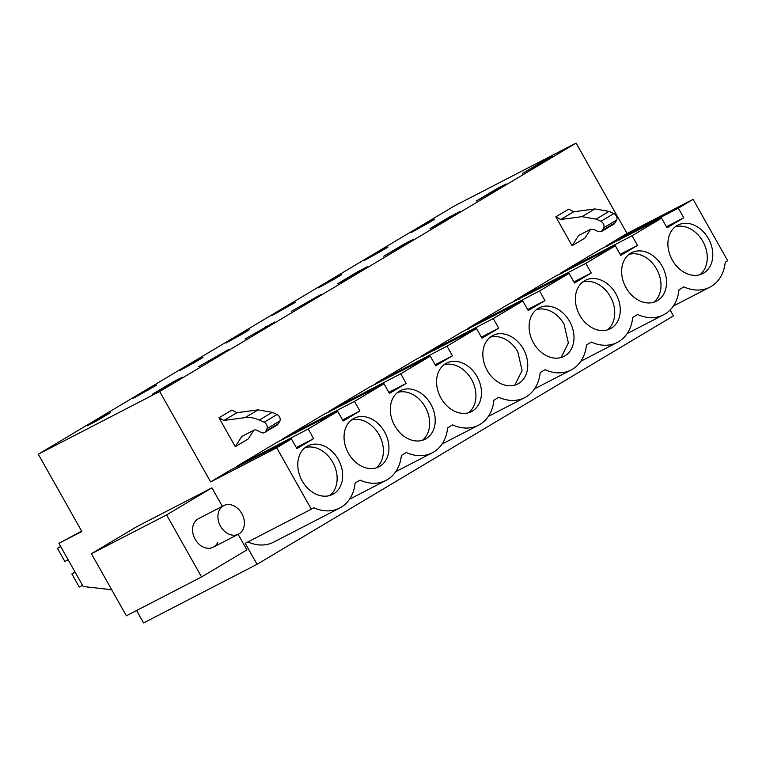 <?xml version="1.0" encoding="UTF-8"?>
<svg xmlns="http://www.w3.org/2000/svg" width="766" height="766" viewBox="0 0 766 766"><rect width="100%" height="100%" fill="white"/><g stroke="black" fill="none" stroke-linecap="round" stroke-linejoin="round"><path stroke-width="1.15" d="M111.692 589.715L83.226 586.536L58.886 543.343L81.646 531.144M58.886 543.343L81.838 531.489L38.3 454.219L454.688 205.786L576.089 143.079L627.028 233.486L693.106 199.351L727.7 260.746L725.239 262.211A42.59 32.814 -117.3 0 1 711.327 286.369L711.174 286.455A42.59 32.814 -117.3 0 1 709.9 287.164A42.59 32.814 -117.3 0 1 683.894 286.886L678.973 289.816A42.59 32.814 -117.3 0 1 664.984 314.012A42.59 32.814 -117.3 0 1 663.634 314.769A42.59 32.814 -117.3 0 1 637.628 314.491L632.706 317.421A42.59 32.814 -117.3 0 1 618.717 341.617A42.59 32.814 -117.3 0 1 617.367 342.373A42.59 32.814 -117.3 0 1 591.362 342.096L586.45 345.026A42.59 32.814 -117.3 0 1 572.451 369.222A42.59 32.814 -117.3 0 1 571.101 369.978A42.59 32.814 -117.3 0 1 545.095 369.691L540.183 372.63A42.59 32.814 -117.3 0 1 526.185 396.826A42.59 32.814 -117.3 0 1 524.834 397.573A42.59 32.814 -117.3 0 1 498.829 397.295L493.917 400.225A42.59 32.814 -117.3 0 1 479.928 424.431A42.59 32.814 -117.3 0 1 478.568 425.178A42.59 32.814 -117.3 0 1 452.562 424.9L447.65 427.83A42.59 32.814 -117.3 0 1 433.661 452.036A42.59 32.814 -117.3 0 1 432.302 452.783A42.59 32.814 -117.3 0 1 406.296 452.505L401.384 455.435A42.59 32.814 -117.3 0 1 387.395 479.64A42.59 32.814 -117.3 0 1 386.035 480.387A42.59 32.814 -117.3 0 1 360.03 480.11L355.118 483.04A42.59 32.814 -117.3 0 1 341.129 507.236A42.59 32.814 -117.3 0 1 339.778 507.992A42.59 32.814 -117.3 0 1 313.763 507.714L311.312 509.179L276.708 447.775L291.473 438.975L296.902 448.608L313.648 438.621L296.318 447.574M670.126 309.981L673.448 315.87L257.06 564.303L245.225 543.314L311.312 509.179M38.3 454.219L159.692 391.512L210.631 481.91L276.708 447.775M257.06 564.303L143.577 622.921L136.587 610.521M238.14 534.352L246.901 549.911L201.563 576.961L126.38 615.797L91.413 553.732L136.76 526.682L211.933 487.846L222.351 506.336M247.887 541.935A42.59 32.814 62.7 0 0 273.692 542.127L339.778 507.992M159.692 391.512L576.089 143.079M542.95 161.233L522.594 173.375L552.372 156.369L542.95 161.233L543.266 161.798M425.207 224.151L434.303 219.449L427.179 223.701L410.959 232.653L425.207 224.151L425.513 224.697M147.608 389.77L156.714 385.068L133.361 398.272L147.608 389.77L147.915 390.315M193.875 362.165L202.98 357.463L195.857 361.715L179.627 370.667L193.875 362.165L194.181 362.711M245.005 339.003L274.774 321.988L245.005 339.003M240.141 334.57L249.247 329.868L242.123 334.12L225.893 343.063L240.141 334.57L240.447 335.115M404.151 244.038L413.573 239.184L383.795 256.189L404.151 244.038L404.477 244.603M496.684 188.838L506.106 183.974L476.328 200.979L496.684 188.838L497 189.403M378.94 251.755L364.693 260.258L380.913 251.305L388.036 247.054L378.94 251.755L379.247 252.301M332.674 279.36L318.426 287.863L334.646 278.91L341.77 274.659L332.674 279.36L332.98 279.906M357.885 271.643L367.307 266.779L346.95 278.929L337.528 283.793L357.885 271.643L358.21 272.208M286.407 306.965L272.16 315.468L295.513 302.264L286.407 306.965L286.714 307.511M291.262 311.398L321.04 294.383L291.262 311.398M228.507 349.593L198.739 366.598L228.507 349.593M101.342 417.374L87.094 425.877L96.2 421.176L110.448 412.673L101.342 417.374L101.648 417.92M450.418 216.443L459.839 211.579L439.483 223.72L430.061 228.584L450.418 216.443L450.743 217.008M172.829 382.062L182.241 377.198L152.472 394.203L172.829 382.062L173.145 382.627M337.739 411.371L308.219 428.979L236.541 466.456L277.254 442.164L337.739 411.371L343.168 421.003L359.915 411.016L342.584 419.969M282.807 438.851L323.52 414.559L384.005 383.766L354.486 401.374L287.509 436.16L282.807 438.851L283.2 439.54M329.074 411.246L369.786 386.954L430.272 356.161L400.752 373.77L333.765 408.556L329.074 411.246L329.466 411.936M375.34 383.642L416.053 359.35L476.538 328.557L447.018 346.175L380.032 380.951L375.34 383.642L375.733 384.331M421.606 356.037L462.319 331.745L522.795 300.952L493.285 318.57L426.298 353.356L421.606 356.037L421.999 356.736M467.873 328.442L508.586 304.15L569.061 273.357L539.551 290.965L472.565 325.751L467.873 328.442L468.265 329.131M514.139 300.837L554.852 276.545L615.328 245.752L585.818 263.36L518.831 298.146L514.139 300.837L514.522 301.526M560.406 273.232L601.118 248.94L661.594 218.147L632.074 235.756L565.097 270.542L560.406 273.232L560.789 273.922M693.106 199.351L678.341 208.151L611.364 242.937L606.672 245.627L607.055 246.317M606.672 245.627L627.028 233.486M210.631 481.91L230.987 469.769L291.473 438.975M236.541 466.456L236.933 467.145M572.097 245.714L555.819 216.826L560.722 219.507L581.93 216.654L596.13 219.133L600.946 221.288C603.512 222.963 604.489 225.089 603.867 227.665L601.444 231.543L597.49 231.294L594.426 229.618L590.624 229.283L578.598 235.497L572.097 245.714L585.052 237.987L590.576 229.312M555.819 216.826L568.774 209.099L573.677 211.78L594.885 208.927L609.085 211.406L613.901 213.561C616.467 215.236 617.444 217.362 616.822 219.938L614.389 223.816L601.444 231.543M235.286 446.674L241.788 436.448L253.814 430.233A6.99 4.452 -120.8 0 1 257.615 430.569L260.679 432.244A6.99 4.452 -120.8 0 0 264.624 432.493A6.99 4.452 -120.8 0 0 265.831 431.143L267.047 428.615A4.194 2.671 -120.8 0 0 264.136 422.238L259.32 420.084A41.919 26.695 -120.8 0 0 245.11 417.604L223.902 420.457L219.009 417.776L235.286 446.674L248.241 438.937L253.757 430.262M219.009 417.776L231.964 410.049L236.857 412.73L258.065 409.877L272.275 412.357L259.32 420.084M678.341 208.151L683.77 217.793L667.023 227.78L661.594 218.147M632.074 235.756L637.513 245.398L620.757 255.384L615.328 245.752M585.818 263.36L591.247 272.993L574.49 282.989L569.061 273.357M539.551 290.965L544.98 300.598L528.224 310.594L522.795 300.952M493.285 318.57L498.714 328.202L481.967 338.199L476.538 328.557M447.018 346.175L452.447 355.807L435.701 365.803L430.272 356.161M400.752 373.77L406.181 383.412L389.434 393.398L384.005 383.766M354.486 401.374L359.915 411.016M308.219 428.979L313.648 438.621M708.397 238.561A27.25 20.998 -117.3 0 1 702.862 273.539A27.25 20.998 -117.3 0 1 672.309 260.095A27.25 20.998 -117.3 0 1 677.853 225.118A27.25 20.998 -117.3 0 1 708.397 238.561M579.776 315.295A27.25 20.998 -117.3 0 1 585.32 280.327A27.25 20.998 -117.3 0 1 615.864 293.771A27.25 20.998 -117.3 0 1 610.33 328.738A27.25 20.998 -117.3 0 1 579.776 315.295M394.72 425.714A27.25 20.998 -117.3 0 1 400.254 390.737A27.25 20.998 -117.3 0 1 430.808 404.18A27.25 20.998 -117.3 0 1 425.264 439.157A27.25 20.998 -117.3 0 1 394.72 425.714M348.453 453.309A27.25 20.998 -117.3 0 1 353.988 418.341A27.25 20.998 -117.3 0 1 384.542 431.785A27.25 20.998 -117.3 0 1 378.998 466.762A27.25 20.998 -117.3 0 1 348.453 453.309M338.275 459.389A27.25 20.998 -117.3 0 1 332.731 494.357A27.25 20.998 -117.3 0 1 302.187 480.914A27.25 20.998 -117.3 0 1 307.721 445.946A27.25 20.998 -117.3 0 1 338.275 459.389M569.598 321.366A27.25 20.998 -117.3 0 1 564.063 356.343A27.25 20.998 -117.3 0 1 533.509 342.9A27.25 20.998 -117.3 0 1 539.053 307.922A27.25 20.998 -117.3 0 1 569.598 321.366M626.042 287.69A27.25 20.998 -117.3 0 1 631.586 252.723A27.25 20.998 -117.3 0 1 662.13 266.166A27.25 20.998 -117.3 0 1 656.596 301.134A27.25 20.998 -117.3 0 1 626.042 287.69M477.065 376.575A27.25 20.998 -117.3 0 1 471.53 411.553A27.25 20.998 -117.3 0 1 440.986 398.109A27.25 20.998 -117.3 0 1 446.521 363.132A27.25 20.998 -117.3 0 1 477.065 376.575M487.243 370.505A27.25 20.998 -117.3 0 1 492.787 335.527A27.25 20.998 -117.3 0 1 523.331 348.97A27.25 20.998 -117.3 0 1 517.797 383.948A27.25 20.998 -117.3 0 1 487.243 370.505M91.413 553.732L166.595 514.905L201.563 576.961M211.933 487.846L166.595 514.905M217.841 542.194A16.067 12.38 -117.3 0 1 213.197 547.23A16.067 12.38 -117.3 0 1 197.226 542.28A16.067 12.38 -117.3 0 1 193.798 523.724A16.067 12.38 -117.3 0 1 198.451 518.678L223.768 505.598A16.067 12.38 -117.3 0 1 239.748 510.549A16.067 12.38 -117.3 0 1 243.167 529.115A16.067 12.38 -117.3 0 1 238.523 534.151A16.067 12.38 -117.3 0 1 222.552 529.201A16.067 12.38 -117.3 0 1 219.124 510.635A16.067 12.38 -117.3 0 1 223.768 505.598M265.362 326.852L265.678 327.417M311.628 299.247L311.944 299.812M219.095 354.457L219.411 355.022M284.215 438.123L284.607 438.813M406.181 383.412L388.85 392.364M330.481 410.519L330.874 411.208M452.447 355.807L435.117 364.76M376.748 382.914L377.14 383.603M498.714 328.202L481.374 337.155M423.014 355.309L423.406 355.999M544.98 300.598L527.64 309.55M469.28 327.704L469.673 328.403M591.247 272.993L573.906 281.945M515.547 300.109L515.939 300.799M637.513 245.398L620.173 254.35M561.813 272.505L562.206 273.194M683.77 217.793L666.439 226.746M608.08 244.9L608.472 245.589M237.958 465.728L238.341 466.417M560.722 219.507L573.677 211.78M264.624 432.493L277.579 424.766L280.002 420.888C280.634 418.313 279.657 416.187 277.091 414.511L272.275 412.357M223.902 420.457L236.857 412.73M611.364 242.937L611.871 243.837M618.832 239.078L619.34 239.978M623.122 236.675L623.706 237.719M576.855 264.28L577.44 265.323M530.589 291.884L531.173 292.928M484.323 319.489L484.916 320.523M438.056 347.094L438.65 348.128M391.799 374.698L392.384 375.733M345.533 402.303L346.117 403.337M299.267 429.898L299.851 430.942M253 457.503L253.584 458.547M699.952 274.697A27.25 20.998 62.7 0 0 702.862 241.424A27.25 20.998 62.7 0 0 675.219 226.813M607.419 329.907A27.25 20.998 62.7 0 0 610.33 296.624A27.25 20.998 62.7 0 0 582.687 282.022M422.353 440.316A27.25 20.998 62.7 0 0 425.264 407.043A27.25 20.998 62.7 0 0 397.621 392.431M376.087 467.921A27.25 20.998 62.7 0 0 378.998 434.648A27.25 20.998 62.7 0 0 351.355 420.036M329.82 495.525A27.25 20.998 62.7 0 0 332.731 462.252A27.25 20.998 62.7 0 0 305.088 447.641M561.152 357.511L568.362 342.909L564.063 324.229A27.25 20.998 62.7 0 0 536.42 309.627M653.685 302.302A27.25 20.998 62.7 0 0 656.596 269.029A27.25 20.998 62.7 0 0 628.953 254.417M468.62 412.711A27.25 20.998 62.7 0 0 471.53 379.438A27.25 20.998 62.7 0 0 443.887 364.836M514.886 385.106L522.096 370.514L517.797 351.833A27.25 20.998 62.7 0 0 490.154 337.231M241.242 463.765L241.74 464.665M248.711 459.906L249.209 460.806M294.967 432.302L295.475 433.202M287.509 436.16L288.006 437.06M341.234 404.697L341.741 405.597M333.765 408.556L334.273 409.456M387.5 377.102L388.008 377.992M380.032 380.951L380.539 381.851M433.767 349.497L434.274 350.388M426.298 353.356L426.806 354.246M480.033 321.892L480.541 322.783M472.565 325.751L473.072 326.642M526.299 294.288L526.807 295.178M518.831 298.146L519.338 299.037M572.566 266.683L573.073 267.583M565.097 270.542L565.605 271.442M75.154 572.212L71.86 573.916L79.262 587.043L82.556 585.339M60.753 546.646L57.46 548.351L64.861 561.488L68.155 559.783M60.638 546.445L57.46 548.351M75.049 572.01L71.86 573.916M581.93 216.654L594.885 208.927M596.13 219.133L609.085 211.406M600.946 221.288L613.901 213.561M603.867 227.665L616.822 219.938M602.641 230.193L615.596 222.466M245.11 417.604L258.065 409.877M277.091 414.511L264.136 422.238M280.002 420.888L267.047 428.615M278.786 423.416L265.831 431.143M673.362 306.036L709.9 287.164M627.095 333.641L663.634 314.769M580.829 361.246L617.367 342.373M534.563 388.85L571.101 369.978M488.296 416.455L524.834 397.573M442.03 444.05L478.568 425.178M395.763 471.655L432.302 452.783M349.507 499.26L386.035 480.387M238.523 534.151L213.197 547.23"/></g></svg>
